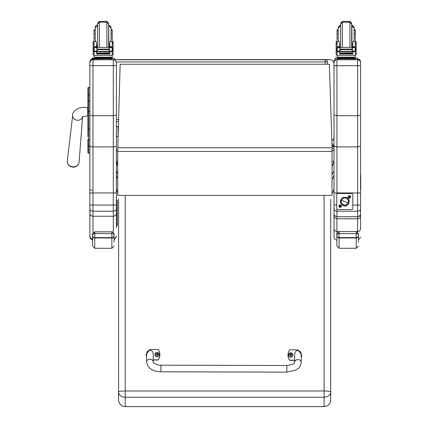 <?xml version="1.0" encoding="UTF-8"?>
<svg xmlns="http://www.w3.org/2000/svg" width="428" height="428" viewBox="0 0 428 428"><rect width="100%" height="100%" fill="white"/><g stroke="black" fill="none" stroke-linecap="round" stroke-linejoin="round"><path stroke-width="0.64" d="M325.194 59.727A2.21 2.21 0 0 1 327.169 60.947A2.21 2.21 0 0 0 325.194 59.727L114.18 59.727L325.194 59.727L325.194 61.964L327.404 61.953A2.21 2.21 180 0 0 325.194 59.749L92.09 59.77L92.09 58.807L97.573 58.797M327.169 60.947A2.21 2.21 0 0 1 327.404 61.937A2.21 2.21 0 0 0 327.169 60.947M327.404 64.248L327.404 61.953L327.404 64.248M334.017 174.72L333.487 177.235L332.026 179.311M334.017 170.852L332.026 174.597M332.026 161.356L334.017 161.356L332.026 166.872M331.951 143.246L333.637 145.841L334.017 148.741L332.026 148.741M333.637 146.542L332.026 146.542M333.637 145.841L332.026 145.841M117.716 166L116.389 161.356L116.389 150.619L117.716 150.619M117.716 178.578L116.919 177.235L116.389 174.768L116.389 170.852L117.716 173.998M117.716 161.356L116.389 161.356L116.389 159.585M332.026 150.619L334.017 150.619M119.663 59.727A4.419 4.419 180 0 1 120.808 59.578L329.597 59.578A4.419 4.419 180 0 1 334.017 63.991L334.017 136.976A4.419 4.419 180 0 1 331.866 140.769A4.419 4.419 0 0 0 334.017 136.976M334.017 136.901A4.419 4.419 180 0 1 331.866 140.694M87.89 129.176L87.89 136.805M87.89 142.786L87.89 152.443A0.797 0.797 -0 0 0 88.687 153.235L89.88 153.24L89.88 155.594M89.88 139.774L88.687 139.774A0.797 0.423 -0 0 1 87.89 139.351L87.89 145.402A0.797 0.423 0 0 0 88.687 145.82L88.687 129.09L89.88 129.09M87.89 111.473L87.89 129.09L88.687 129.09L88.687 87.419A0.797 0.797 -0 0 0 87.89 88.211L87.89 111.473L89.88 111.473M88.687 87.419L89.88 87.419L88.687 87.419L87.89 88.211L87.89 95.219A0.797 0.423 0 0 1 88.687 94.797L89.88 94.797M87.89 101.206L87.89 95.219M87.911 152.636L87.89 152.443A0.797 0.797 -0 0 0 88.687 153.24L87.89 152.443A0.797 0.797 -0 0 0 88.687 153.24L88.484 153.213M89.88 115.218L92.972 115.715L92.972 65.682L89.88 65.554L89.88 153.235L88.687 153.235L88.687 145.82L89.88 145.82M114.18 59.064A3.092 3.092 0 0 1 115.362 59.727L114.18 59.064M116.389 227.808L116.389 145.996C116.207 146.558 115.175 146.863 113.297 146.916L92.972 146.916L92.972 115.715L113.297 115.715L116.389 115.218L116.389 65.554L92.972 65.682L92.972 59.786L113.297 59.786A3.092 3.092 0 0 1 116.389 62.879L116.389 62.028M116.389 65.554L116.389 62.879A3.092 3.092 0 0 0 113.297 59.786L113.297 192.942L89.88 192.969L89.88 208.827C90.057 210.26 91.089 211.052 92.972 211.202L92.972 205.033L89.88 205.023M92.972 59.786L92.972 59.776A3.092 3.092 180 0 0 89.88 62.879L89.88 65.554M92.09 59.064L89.88 62.028A3.092 3.092 180 0 1 92.09 59.064A3.092 3.092 180 0 0 89.88 62.028L89.88 62.879M89.88 87.419L89.88 64.489M116.389 192.969L113.297 192.942L113.297 205.033L92.972 205.033L92.972 146.916C91.094 146.863 90.062 146.558 89.88 145.996L89.88 192.969M116.389 145.996L116.389 115.218M116.389 189.92L116.48 225.84A0.883 0.877 -0 0 0 117.363 224.962L117.363 200.684L117.363 224.962M89.88 208.827L89.88 213.246C90.062 215.075 91.094 216.081 92.972 216.258L113.297 216.258L113.297 232.49M89.88 213.246L89.88 235.919C90.008 237.588 90.891 238.61 92.528 238.974M89.88 222.571L89.88 189.92L92.261 190.134M89.88 235.919L89.88 236.738L89.88 235.919M114.073 238.91L115.742 237.813L116.389 235.919M116.389 213.246C116.207 215.075 115.175 216.081 113.297 216.258L113.297 211.202L92.972 211.202L92.972 232.918M116.389 208.827C116.213 210.26 115.18 211.052 113.297 211.202L113.297 205.033L116.389 205.023M360.531 210.827L360.531 208.96C360.36 210.314 359.392 211.063 357.615 211.202L336.932 211.202L336.932 208.976M334.017 64.489L334.017 115.223L336.932 115.715L357.615 115.715L360.531 115.223L360.531 61.851L360.531 155.594M334.017 115.223L334.017 146.05L334.017 115.223M360.531 208.96L360.531 146.05L357.615 146.916L336.932 146.916L334.017 146.05L334.017 210.902M334.017 61.851L334.017 61.851A2.916 2.916 180 0 1 335.124 59.567A2.916 2.916 180 0 0 334.017 61.851L335.124 59.567M334.017 184.126L334.017 169.825M334.017 210.827L334.017 186.228M360.531 213.754L360.531 213.743C360.553 215.348 359.584 216.343 357.615 216.718L336.932 216.718C334.969 216.343 333.995 215.348 334.017 213.743L334.017 216.119C333.984 217.547 334.958 218.43 336.932 218.778L336.932 211.202C335.161 211.063 334.188 210.314 334.017 208.96M360.531 192.969L336.932 192.942L336.932 59.786A2.916 2.916 180 0 0 334.017 62.702M336.932 194.039L336.932 192.942L334.017 192.969L334.017 184.671M360.531 146.05L360.531 115.223M360.531 184.126L360.531 210.367M360.531 213.743L360.531 213.781C360.783 215.086 359.814 216.07 357.615 216.734L357.615 205.033L352.8 205.033M360.531 65.564L357.615 65.682L357.615 205.033L360.531 205.023M357.615 58.936L357.22 58.936L357.615 58.936A2.916 2.916 0 0 1 360.531 61.851C360.36 60.081 359.386 59.112 357.615 58.936L357.615 59.786A2.916 2.916 0 0 1 360.531 62.702A2.916 2.916 0 0 0 357.615 59.786L357.615 65.682L334.017 65.677M335.22 216.167L334.017 216.119L334.017 228.68C334.193 230.424 335.167 231.382 336.932 231.553L336.932 218.778L357.615 218.778C359.59 218.43 360.563 217.547 360.531 216.119L359.327 216.167M360.531 221.169L360.531 228.68C360.355 230.424 359.381 231.382 357.615 231.553L336.932 231.553L336.932 234.062M360.531 228.68L360.531 186.704A1.059 1.059 0 0 0 360.708 186.143A1.059 1.059 180 0 1 360.531 186.726M336.783 205.033L334.017 205.023L334.017 210.389M334.017 221.169L334.017 210.314M334.017 228.68L334.017 237.139C334.193 238.91 335.161 239.883 336.932 240.055M334.017 211.304L334.017 213.743C333.947 215.295 334.921 216.29 336.932 216.734L357.615 216.734L357.615 232.441M117.716 151.421L120.15 64.248L329.335 64.248L332.026 145.627L332.026 195.382L117.716 195.382L117.716 151.421L332.026 151.421M120.15 64.248L329.335 64.248M114.073 242.039L114.073 234.672C114.506 234.362 113.773 234.014 111.863 233.618L111.863 237.968A2.21 2.161 0 0 0 114.073 235.807M92.528 235.55L92.528 246.073L94.738 248.283L94.738 237.626A2.21 2.076 180 0 1 92.528 235.55L92.528 234.672C92.095 234.362 92.828 234.014 94.738 233.618L111.863 233.618L111.863 231.853C115.335 233.463 113.666 235.411 114.073 234.672M357.054 231.553L357.615 231.858M358.434 242.039L358.434 234.672C358.867 234.362 358.134 234.014 356.224 233.618L356.224 237.968A2.21 2.161 0 0 0 358.434 235.807M336.89 235.55L336.89 246.073L339.099 248.283L339.099 237.626A2.21 2.076 180 0 1 336.89 235.55L336.89 234.672C336.456 234.362 337.189 234.014 339.099 233.618L356.224 233.618L356.224 231.853C359.697 233.463 358.027 235.411 358.434 234.672M118.599 199.084L118.599 391.962A6.629 0.979 0 0 1 125.227 390.978L125.227 397.238L324.076 397.238L324.076 390.978A6.629 0.979 0 0 1 330.705 391.962L330.705 199.084M118.599 399.971L118.604 400.132C119.027 404.037 121.236 406.188 125.227 406.6L125.227 397.238A6.629 5.28 0 0 1 118.599 391.962L118.599 399.971C118.995 403.989 121.199 406.193 125.227 406.579L324.076 406.579L324.076 397.238A6.629 5.28 0 0 0 330.705 391.962L330.705 400.132C330.277 404.037 328.067 406.188 324.076 406.6L324.076 406.579C328.105 406.193 330.314 403.989 330.705 399.971M117.363 210.544L117.363 207.783M117.363 213.567L117.363 213.267M117.363 207.543L117.363 213.074M117.363 213.674L117.363 215.637M117.363 207.291L117.363 208.848M117.363 204.119L117.363 203.145M117.363 222.453L117.363 223.496M360.531 176.924A1.059 1.059 -0 0 0 360.708 176.341A1.059 1.059 180 0 1 360.531 176.924M360.531 175.978A1.059 1.059 -0 0 0 360.708 175.389L360.708 175.705A1.059 1.059 180 0 1 360.531 176.293A1.059 1.059 -0 0 0 360.708 175.705L360.708 176.026A1.059 1.059 180 0 1 360.531 176.609A1.059 1.059 0 0 0 360.708 176.026L360.708 176.657A1.059 1.059 180 0 1 360.531 177.24A1.059 1.059 0 0 0 360.708 176.657L360.708 176.973A1.059 1.059 180 0 1 360.531 177.556A1.059 1.059 -0 0 0 360.708 176.973L360.708 177.288A1.059 1.059 180 0 1 360.531 177.871A1.059 1.059 0 0 0 360.708 177.288L360.708 177.604A1.059 1.059 180 0 1 360.531 178.187A1.059 1.059 -0 0 0 360.708 177.604L360.708 177.92A1.059 1.059 180 0 1 360.531 178.503A1.059 1.059 0 0 0 360.708 177.92L360.708 178.235A1.059 1.059 180 0 1 360.531 178.824A1.059 1.059 -0 0 0 360.708 178.235L360.708 178.551A1.059 1.059 180 0 1 360.531 179.139A1.059 1.059 0 0 0 360.708 178.551L360.708 178.867A1.059 1.059 180 0 1 360.531 179.455A1.059 1.059 -0 0 0 360.708 178.867L360.708 179.188A1.059 1.059 180 0 1 360.531 179.771A1.059 1.059 0 0 0 360.708 179.188L360.708 179.503A1.059 1.059 180 0 1 360.531 180.086A1.059 1.059 -0 0 0 360.708 179.503L360.708 179.819A1.059 1.059 180 0 1 360.531 180.402A1.059 1.059 0 0 0 360.708 179.819L360.708 180.135A1.059 1.059 180 0 1 360.531 180.718A1.059 1.059 -0 0 0 360.708 180.135L360.708 180.45A1.059 1.059 180 0 1 360.531 181.033A1.059 1.059 0 0 0 360.708 180.45L360.708 180.766A1.059 1.059 180 0 1 360.531 181.349A1.059 1.059 -0 0 0 360.708 180.766L360.708 181.081A1.059 1.059 180 0 1 360.531 181.665A1.059 1.059 0 0 0 360.708 181.081L360.708 181.397A1.059 1.059 180 0 1 360.531 181.986A1.059 1.059 -0 0 0 360.708 181.397L360.708 181.713A1.059 1.059 180 0 1 360.531 182.301A1.059 1.059 0 0 0 360.708 181.713L360.708 182.028A1.059 1.059 180 0 1 360.531 182.617A1.059 1.059 -0 0 0 360.708 182.028L360.708 182.349A1.059 1.059 180 0 1 360.531 182.933A1.059 1.059 0 0 0 360.708 182.349L360.708 182.665A1.059 1.059 180 0 1 360.531 183.248A1.059 1.059 -0 0 0 360.708 182.665L360.708 182.981A1.059 1.059 180 0 1 360.531 183.564A1.059 1.059 0 0 0 360.708 182.981L360.708 183.296A1.059 1.059 180 0 1 360.531 183.88A1.059 1.059 -0 0 0 360.708 183.296L360.708 183.612A1.059 1.059 180 0 1 360.531 184.195A1.059 1.059 0 0 0 360.708 183.612L360.708 183.928A1.059 1.059 180 0 1 360.531 184.511A1.059 1.059 -0 0 0 360.708 183.928L360.708 184.243A1.059 1.059 180 0 1 360.531 184.826A1.059 1.059 0 0 0 360.708 184.243L360.708 184.559A1.059 1.059 180 0 1 360.531 185.147A1.059 1.059 -0 0 0 360.708 184.559L360.708 184.875A1.059 1.059 180 0 1 360.531 185.463A1.059 1.059 0 0 0 360.708 184.875L360.708 185.19A1.059 1.059 180 0 1 360.531 185.779A1.059 1.059 -0 0 0 360.708 185.19L360.708 185.511A1.059 1.059 180 0 1 360.531 186.094A1.059 1.059 0 0 0 360.708 185.511L360.708 185.827A1.059 1.059 180 0 1 360.531 186.41A1.059 1.059 -0 0 0 360.708 185.827L360.708 186.458A1.059 1.059 180 0 1 360.531 187.041A1.059 1.059 -0 0 0 360.708 186.458L360.708 186.774A1.059 1.059 180 0 1 360.531 187.357A1.059 1.059 0 0 0 360.708 186.774L360.708 187.09A1.059 1.059 180 0 1 360.531 187.673A1.059 1.059 -0 0 0 360.708 187.09L360.708 187.405A1.059 1.059 180 0 1 360.531 187.988A1.059 1.059 0 0 0 360.708 187.405L360.708 187.721A1.059 1.059 180 0 1 360.531 188.304A1.059 1.059 -0 0 0 360.708 187.721L360.708 188.036A1.059 1.059 180 0 1 360.531 188.625A1.059 1.059 0 0 0 360.708 188.036L360.708 188.352A1.059 1.059 180 0 1 360.531 188.941A1.059 1.059 -0 0 0 360.708 188.352L360.708 188.668A1.059 1.059 180 0 1 360.531 189.256A1.059 1.059 0 0 0 360.708 188.668L360.708 188.989A1.059 1.059 180 0 1 360.531 189.572A1.059 1.059 -0 0 0 360.708 188.989L360.708 189.304A1.059 1.059 180 0 1 360.531 189.888M360.708 175.389A1.059 1.059 -0 0 0 360.531 174.806M118 136.093A0.829 0.535 180 0 1 117.074 136.441A0.829 0.535 180 0 1 116.389 135.911L116.389 149.854L116.898 150.619A0.829 0.829 180 0 1 116.389 149.854M118.048 126.249L118.048 134.435L118.048 126.249A0.829 0.289 180 0 1 117.219 126.538A0.829 0.289 180 0 1 116.389 126.249M346.15 198.201L346.15 198.201A3.59 3.59 0 0 1 348.376 201.524A3.59 3.59 0 0 1 343.427 204.846A3.59 3.59 0 0 1 341.202 201.524A3.59 3.59 0 0 1 346.15 198.201L346.15 198.201A3.59 3.59 180 0 0 341.202 201.524L341.202 201.524A3.59 3.59 0 0 1 344.791 197.934A3.59 3.59 0 0 1 348.376 201.524L348.376 201.524A3.59 3.59 180 0 0 346.15 198.201L346.15 198.201M346.204 198.073A3.729 3.729 0 0 1 348.242 202.936A3.729 3.729 0 0 1 343.374 204.975L343.112 205.611L343.374 204.975A3.729 3.729 0 0 1 341.341 200.106A3.729 3.729 0 0 1 346.204 198.073A3.729 3.729 180 0 0 341.095 202.021A3.729 3.729 180 0 0 347.071 204.472A3.729 3.729 180 0 0 346.204 198.073L346.466 197.431L346.204 198.073M346.204 198.068L346.466 197.431C351.902 199.437 348.173 208.051 343.112 205.611C339.511 202.867 339.522 200.133 343.149 197.42L346.466 197.431M348.108 202.883L341.469 200.165A3.59 3.59 180 0 0 343.427 204.846A3.59 3.59 180 0 0 348.108 202.883A3.59 3.59 180 0 0 346.15 198.201A3.59 3.59 180 0 0 341.469 200.165L348.108 202.883M350.655 196.885A1.241 1.241 0 0 1 348.793 197.961A1.241 1.241 0 0 1 348.793 195.81A1.241 1.241 0 0 1 350.655 196.885M341.41 206.136A1.241 1.241 0 0 1 339.543 207.211A1.241 1.241 0 0 1 339.543 205.055A1.241 1.241 0 0 1 341.41 206.136M352.8 194.601A1.102 1.102 180 0 0 351.693 193.499A1.102 1.102 0 0 1 352.8 194.606L352.8 208.415A1.102 1.102 0 0 1 351.693 209.517L337.885 209.517A1.102 1.102 0 0 1 336.783 208.415L336.783 194.606A1.102 1.102 0 0 1 337.885 193.499A1.102 1.102 180 0 0 336.783 194.601L336.783 194.606M351.693 193.499L337.885 193.499L351.693 193.499M339.795 206.173L339.805 206.173A0.374 0.374 0 0 1 339.795 206.087L339.404 206.007L340.121 205.772L340.035 205.37L340.057 205.777M340.207 206.505L340.297 206.895L340.207 206.505A0.374 0.374 0 0 1 340.126 206.505L340.035 206.895L339.811 206.243M340.538 206.087L340.522 206.087A0.374 0.374 0 0 1 340.538 206.173L340.929 206.259L340.271 206.489M340.271 205.777L340.292 205.37L340.522 206.029M339.088 206.136L339.088 206.136A1.081 1.081 0 0 1 340.164 205.055A1.081 1.081 0 0 1 341.244 206.136L341.244 206.136A1.081 1.081 0 0 1 340.164 207.211A1.081 1.081 0 0 1 339.088 206.136L339.088 206.136A1.081 1.081 0 0 1 340.164 205.055A1.081 1.081 0 0 1 341.244 206.136L341.244 206.136M349.371 196.511L349.28 196.12L349.307 196.532L348.649 196.757L349.039 196.843M349.542 197.602L349.457 197.244L349.542 197.602A0.728 0.728 0 0 1 349.291 197.602L349.055 196.992M349.307 197.244L349.291 197.602M349.767 196.992L350.179 197.014L349.521 197.238M349.767 196.778L349.542 196.12L349.457 196.511M348.333 196.885L348.333 196.885A1.081 1.081 0 0 1 349.409 195.81A1.081 1.081 0 0 1 350.489 196.885L350.489 196.885A1.081 1.081 0 0 1 349.414 197.966A1.081 1.081 0 0 1 348.333 196.885L348.333 196.885A1.081 1.081 0 0 1 349.409 195.805A1.081 1.081 0 0 1 350.489 196.885L350.489 196.885M96.514 46.411L96.739 47.374M109.531 47.374L109.755 46.411M96.514 51.339L96.514 51.633L94.042 51.852L94.042 51.167L94.042 54.773L93.111 54.773L93.111 41.762L94.042 41.762M112.227 56.469L112.227 51.852L111.644 51.189M109.755 51.339L109.755 54.238L109.541 51.339M96.728 51.339L96.728 54.238L96.514 51.633M94.042 51.852L94.042 55.399L112.227 55.399M96.771 53.184L109.498 53.184L109.498 52.772L96.771 53.008M96.771 53.634L109.498 53.634L109.498 53.243L96.771 53.457M96.771 54.04L109.498 54.04L109.498 53.671L96.771 53.864M112.227 33.764L112.227 30.591L111.082 30.591L111.082 27.232L111.082 33.764L112.227 33.764L112.227 47.524L112.227 46.823L111.537 47.465M112.227 46.823L109.755 46.823L109.755 47.374M112.227 51.852L112.227 54.773L113.158 54.773L112.227 54.773M111.729 51.151L111.045 51.339L109.311 50.59L108.53 49.605L97.739 49.605L96.953 50.59L96.953 48.129L95.214 47.374L93.855 47.701L94.609 47.524M94.54 51.151L96.771 51.339L96.771 51.628L96.771 51.339L109.498 51.339L109.498 51.628L109.498 51.339L111.045 51.339M96.953 50.59L95.225 51.339M108.53 49.605L109.311 48.129L111.055 47.374L112.414 47.701L112.072 47.685L112.072 51.023L112.414 50.996L112.414 47.524L111.697 47.54M96.953 48.129L97.739 49.605M97.611 25.022L97.397 25.824L95.187 28.034L95.187 39.451L95.77 41.548L96.514 42.212L96.514 46.823L94.042 46.823L94.042 47.524L94.042 30.591L95.187 30.591M112.227 41.762L113.158 41.762L113.158 54.773M109.755 46.823L109.755 42.212L110.499 41.548L111.082 39.451L111.082 28.034L108.873 25.824L108.873 25.022L111.082 27.232M109.755 51.472L109.541 51.799M96.728 51.799L96.514 51.472M93.855 50.996L94.192 51.023L94.192 47.685L93.855 47.701L93.855 50.996M109.809 57.876L109.809 58.54L103.132 58.55L96.461 58.54L96.461 57.876M103.132 58.55L103.132 57.887L95.428 57.866L95.428 57.213M110.841 57.213L110.841 57.866L103.132 57.887M95.187 33.764L94.042 33.764M94.042 46.823L94.732 47.465M96.514 46.823L96.514 47.374M94.155 51.633L94.625 51.189M112.227 55.362L112.227 57.202L109.563 57.218L94.042 57.202L94.042 55.399M108.696 58.797L92.09 59.037M109.349 58.807L112.387 58.807L109.349 58.807M93.882 58.807L96.921 58.807L93.882 58.807M109.349 58.887L112.387 58.882L109.349 58.887M93.882 58.887L96.921 58.882L93.882 58.887M114.18 58.887L114.18 59.77M106.893 47.374L106.893 22.203L99.376 22.203L97.611 23.973L97.611 46.946L97.611 25.52M108.659 25.52L108.659 46.144M99.376 47.374L99.376 21.4L106.893 21.4L106.893 22.203L108.659 23.973L108.605 47.374M112.227 32.004L112.227 38.113M94.042 38.113L94.042 32.004M109.755 45.673L108.782 47.374M97.488 47.374L96.514 45.673M112.227 30.591L112.227 29.789L111.082 29.789M95.187 29.789L94.042 29.789L94.042 30.591M114.18 59.037L114.18 58.149L109.809 58.155M109.809 58.069L114.18 58.149M96.461 58.155L92.09 58.149L96.461 58.069M92.09 58.149L92.09 58.807M339.548 46.411L339.773 47.374M352.565 47.374L352.79 46.411M339.548 51.339L339.548 51.633L337.077 51.852L337.077 51.167L337.077 54.773L336.146 54.773L336.146 41.762L337.077 41.762M355.267 56.469L355.267 51.852L354.684 51.189M352.79 51.339L352.79 54.238L352.576 51.339M339.762 51.339L339.762 54.238L339.548 51.633M337.077 51.852L337.077 55.399L355.267 55.399M339.805 53.184L352.533 53.184L352.533 52.772L339.805 53.008M339.805 53.634L352.533 53.634L352.533 53.243L339.805 53.457M339.805 54.04L352.533 54.04L352.533 53.671L339.805 53.864M354.117 33.764L355.267 33.764L355.267 47.524L355.267 46.823L354.571 47.465M355.261 46.823L352.79 46.823L352.79 47.374M355.267 51.852L355.267 54.773L356.192 54.773L355.267 54.773M354.764 51.151L354.079 51.339L352.351 50.59L351.565 49.605L340.779 49.605L339.993 50.59L339.993 48.129L338.248 47.374L336.89 47.701L337.644 47.524M337.574 51.151L339.805 51.339L339.805 51.628L339.805 51.339L352.533 51.339L352.533 51.628L352.533 51.339L354.079 51.339M339.993 50.59L338.259 51.339M351.565 49.605L352.351 48.129L354.09 47.374L355.449 47.701L355.112 47.685L355.112 51.023L355.449 50.996L355.449 47.524L354.732 47.54M339.993 48.129L340.779 49.605M338.81 41.548L339.548 42.212L339.548 46.823L337.077 46.823L337.077 47.524L337.077 30.591L338.227 30.591L338.227 28.034L338.227 39.451L338.81 41.548L337.077 41.548M355.267 41.762L356.192 41.762L356.192 54.773M352.79 46.823L352.79 42.212L353.533 41.548L354.117 39.451L354.117 27.232L354.117 30.591L355.267 30.591L355.267 29.789L354.117 29.789M352.79 51.472L352.576 51.799M339.762 51.799L339.548 51.472M336.89 50.996L337.232 51.023L337.232 47.685L336.89 47.701L336.89 50.996M352.843 57.876L352.843 58.54L346.172 58.55L339.5 58.54L339.5 57.876M346.172 58.55L346.172 57.887L338.462 57.866L338.462 57.213M353.876 57.213L353.876 57.866L346.172 57.887M338.227 33.764L337.077 33.764M355.267 33.764L355.267 30.591M337.077 46.823L337.767 47.465M339.548 46.823L339.548 47.374M337.189 51.633L337.66 51.189M355.267 55.362L355.267 57.202L352.602 57.218L337.077 57.202L337.077 55.399M351.736 58.797L340.608 58.797M352.383 58.807L355.422 58.807L352.383 58.807M336.916 58.807L339.955 58.807L336.916 58.807M352.383 58.887L355.422 58.882L352.383 58.887M336.916 58.887L339.955 58.882L336.916 58.887M357.22 58.887L357.22 59.77L355.01 59.776L335.124 59.77L335.124 58.887M349.927 47.374L349.927 22.203L342.416 22.203L340.645 23.973L340.645 45.4M351.693 25.52L351.693 45.4M342.416 47.374L342.416 21.4L349.927 21.4L349.927 22.203L351.693 23.973L351.645 47.374M355.267 32.004L355.267 38.113M337.077 38.113L337.077 32.004M352.79 45.673L351.816 47.374M340.528 47.374L339.548 45.673M338.227 29.789L337.077 29.789L337.077 30.591M352.843 58.069L357.22 58.069L357.22 59.037M357.22 58.149L352.843 58.155M339.5 58.155L335.124 58.149L339.5 58.069M335.124 58.069L335.124 58.952M335.124 58.149L335.124 59.037M349.927 21.4L351.693 23.166L351.693 24.712M286.856 372.13L160.917 371.798L160.933 365.175L160.917 371.798L160.933 365.175L286.872 365.501L286.856 372.13L295.684 370.14C298.054 367.973 299.659 369.508 301.242 362.286A3.312 2.664 -179.8 0 0 297.936 359.611A3.312 2.664 -179.8 0 0 294.614 362.265L294.641 355.031C294.496 349.077 301.446 349.104 301.269 355.058L301.242 362.286A3.312 2.664 -179.8 0 0 301.242 362.281M294.625 360.221L289.654 360.205A9.111 9.009 180 0 1 289.681 349.842L297.968 349.863L301.82 355.037L301.259 357.738M288.012 355.042L288.012 355.208A9.111 9.009 -0 0 0 289.654 360.371L294.625 360.381M301.259 357.904L301.82 355.037M146.601 357.327L146.055 354.668L149.934 349.478L158.221 349.499A9.111 9.009 180 0 1 158.194 359.862L153.219 359.852M153.213 361.895L153.235 354.673C153.417 348.718 146.467 348.692 146.606 354.646L146.585 361.874A3.312 2.664 0.2 0 1 146.585 361.874A3.312 2.664 0.2 0 1 149.907 359.22A3.312 2.664 0.2 0 1 153.213 361.895L154.171 363.249C156.664 364.731 158.916 365.373 160.933 365.175M153.219 360.012L158.194 360.028A9.111 9.009 -0 0 0 159.863 354.823L159.863 354.662M146.055 354.668L146.601 357.492M292.945 354.994A2.172 2.151 180 0 1 290.767 357.177A2.172 2.151 180 0 1 288.6 354.994M290.767 357.005A2.092 2.07 180 0 1 288.959 353.897A2.092 2.07 180 0 1 292.586 353.903A2.092 2.07 180 0 1 290.767 357.005M290.853 355.679A1671.458 142.791 91 0 0 290.906 355.893L291.356 354.962L291.917 354.973A1.156 1.145 -0 0 0 291.917 354.7L291.837 354.705A1671.458 390.256 0.3 0 1 291.527 354.849L290.853 354.186A0.76 0.754 180 0 0 290.692 354.186A1671.458 145.359 -90.4 0 0 290.639 353.785L290.189 354.651A2.825 0.658 179.9 0 0 289.628 354.694A1.156 1.145 -0 0 0 289.622 354.967L290.189 354.962L290.633 355.893A1671.458 143.61 -90.8 0 0 290.687 355.679A0.76 0.754 180 0 0 290.853 355.679L291.356 355.021M290.189 354.962L290.687 355.679M291.917 354.7A2.825 0.658 -179.7 0 0 291.356 354.657L290.912 353.785A1671.458 144.541 90.6 0 0 290.853 354.186M290.847 355.524L291.356 354.962M289.628 354.694L289.708 354.705A1671.458 390.261 -0.1 0 0 290.018 354.849A0.76 0.754 180 0 0 290.013 354.962M290.692 354.186L290.018 354.849M290.189 355.015L290.698 355.524M159.275 354.646A2.172 2.151 180 0 1 157.097 356.829A2.172 2.151 180 0 1 154.931 354.646M157.097 356.658A2.092 2.07 180 0 1 155.289 353.549A2.092 2.07 180 0 1 158.916 353.555A2.092 2.07 180 0 1 157.097 356.658M157.183 355.331A1671.458 142.791 91 0 0 157.237 355.545L157.686 354.614L158.248 354.625A1.156 1.145 -0 0 0 158.253 354.352L158.167 354.357A1671.458 390.256 0.3 0 1 157.857 354.502L157.188 353.838A0.76 0.754 180 0 0 157.023 353.833A1671.458 145.359 -90.4 0 0 156.969 353.437L156.52 354.304A2.825 0.658 179.9 0 0 155.958 354.347A1.156 1.145 -0 0 0 155.958 354.619L156.52 354.614L156.964 355.545A1671.458 143.61 -90.8 0 0 157.023 355.331A0.76 0.754 180 0 0 157.183 355.331L157.686 354.673M156.52 354.614L157.023 355.331M158.253 354.352A2.825 0.658 -179.7 0 0 157.686 354.304L157.242 353.437A1671.458 144.541 90.6 0 0 157.188 353.838M157.178 355.176L157.686 354.614M155.958 354.347L156.038 354.357A1671.458 390.261 -0.1 0 0 156.348 354.502A0.76 0.754 180 0 0 156.343 354.614M157.023 353.833L156.348 354.502M156.52 354.668L157.028 355.176M116.25 61.964L325.194 61.964L325.194 64.248M118.497 119.407L116.389 119.407M118.433 121.611L116.389 121.611L118.433 121.611M87.89 101.217A0.797 0.423 -0 0 1 88.687 100.799L89.88 100.799M87.89 107.76L87.67 107.749C76.783 105.657 71.642 113.11 72.669 115.528A4.97 4.173 5.5 0 0 73.156 117.796A4.97 4.173 5.5 0 0 77.612 120.257A4.97 4.173 5.5 0 0 82.497 116.956M87.67 107.749L87.67 116.036C84.402 116.266 82.599 116.625 82.272 117.112L82.572 116.384M73.183 166.808A5.928 4.976 -174.5 0 1 67.292 161.169C67.378 164.737 69.32 166.738 73.118 167.171C76.505 167.048 78.501 165.427 79.094 162.308A5.928 4.976 -174.5 0 1 73.183 166.808M334.017 65.484L336.932 65.682M336.932 59.786L357.615 59.786M117.716 147.756L332.026 147.756M92.528 234.672L92.528 234.672C91.753 234.865 92.491 233.929 94.738 231.853L111.863 231.853L94.738 231.874L94.738 237.626L111.863 237.626A2.21 2.076 180 0 0 114.073 235.55M92.528 235.807A2.21 2.161 -0 0 0 94.738 237.968L111.863 237.968L111.863 248.283L114.073 246.073M336.89 235.807A2.21 2.161 -0 0 0 339.099 237.968L356.224 237.968L356.224 248.283L358.434 246.073M358.434 235.55A2.21 2.076 180 0 1 356.224 237.626L339.099 237.626L339.099 231.853C336.852 233.929 336.114 234.865 336.89 234.672L336.89 234.667M324.076 195.382L324.076 390.978L125.227 390.978L125.227 195.382M117.363 223.143A0.883 0.877 180 0 1 116.48 224.021L116.48 199.801L117.363 200.684M116.389 225.84L117.363 225.042M112.115 51.633L109.755 51.633M108.53 49.118L97.739 49.118M109.311 50.59L109.311 48.129M94.042 43.961L93.111 43.961M113.158 43.961L112.227 43.961M95.77 41.548L94.042 41.548M112.227 41.548L110.499 41.548M112.227 46.759L109.755 46.759M96.514 46.759L94.042 46.759M94.572 47.54L93.855 47.54M98.066 58.54L97.22 58.845L103.619 58.861L108.969 58.845L108.204 58.54M94.299 58.893L94.299 59.776M111.97 58.893L111.97 59.776M109.755 44.908L108.873 45.095L108.659 25.824M97.611 25.824L97.611 45.095M96.707 46.582L97.611 46.582M108.659 46.582L109.563 46.582M96.979 46.978L97.611 46.978M108.659 46.978L109.29 46.978M96.739 46.647L97.611 46.647M108.659 46.647L109.531 46.647M111.97 58.16L111.97 58.797M94.299 58.16L94.299 58.797M355.149 51.633L352.79 51.633M351.565 49.118L340.779 49.118M352.351 50.59L352.351 48.129M337.077 43.961L336.146 43.961M356.192 43.961L355.267 43.961M355.267 41.548L353.533 41.548M355.267 46.759L352.79 46.759M339.548 46.759L337.077 46.759M337.606 47.54L336.89 47.54M341.105 58.54L340.26 58.845L346.653 58.861L352.003 58.845L351.238 58.54M337.334 58.893L337.334 59.776M355.01 58.893L355.01 59.776M352.79 44.908L351.907 45.095L351.907 25.022L354.117 27.232M340.645 25.022L340.645 45.095M339.741 46.582L340.645 46.582M351.693 46.582L352.597 46.582M340.014 46.978L340.645 46.978M351.693 46.978L352.33 46.978M339.779 46.647L340.645 46.647M351.693 46.647L352.565 46.647M355.01 58.16L355.01 58.797M337.334 58.16L337.334 58.797M290.767 357.118A2.172 2.151 -0 0 0 292.945 354.967A2.172 2.151 -0 0 0 290.773 352.816A2.172 2.151 -0 0 0 288.6 354.967A2.172 2.151 -0 0 0 290.767 357.118M290.912 353.699A1.156 1.145 -0 0 0 290.639 353.699M290.633 355.968A1.156 1.145 -0 0 0 290.906 355.968M290.906 355.893A1.075 1.059 180 0 1 290.633 355.893M291.837 354.705A1.075 1.059 180 0 1 291.837 354.973M290.639 353.785A1.075 1.059 180 0 1 290.912 353.785M157.097 356.77A2.172 2.151 -0 0 0 159.275 354.619A2.172 2.151 -0 0 0 157.103 352.469A2.172 2.151 -0 0 0 154.931 354.619A2.172 2.151 -0 0 0 157.097 356.77M157.242 353.351A1.156 1.145 -0 0 0 156.969 353.351M156.964 355.62A1.156 1.145 -0 0 0 157.237 355.62M157.237 355.545A1.075 1.059 180 0 1 156.964 355.545M156.969 353.437A1.075 1.059 180 0 1 157.242 353.437M332.026 193.756L334.017 189.021M117.716 193.001L116.389 189.021M88.687 153.24L89.88 153.24M72.669 115.528L67.292 161.169M82.529 116.935L79.094 162.308M92.972 239.83C91.094 239.648 90.062 238.615 89.88 236.738M114.073 239.734L116.389 236.738M358.434 239.937L360.531 237.139M111.863 248.283L94.738 248.283M356.224 248.283L339.099 248.283M125.227 406.6L324.076 406.6M95.214 47.374L111.055 47.374M93.111 54.773L94.042 54.773M112.227 42.57L113.158 42.57M93.111 42.57L94.042 42.57M96.771 51.628L109.498 51.628M111.692 51.167L112.414 51.167M93.855 51.167L94.577 51.167M111.66 47.524L112.414 47.524M97.664 47.374L97.611 46.946M96.514 44.908L97.397 45.095M109.616 46.459L108.659 46.459M97.611 46.459L96.653 46.459M109.536 46.631L108.659 46.631M97.611 46.631L96.733 46.631M99.376 21.4L97.611 23.166M106.893 21.4L108.659 23.166M97.397 25.022C95.936 25.279 95.203 26.017 95.187 27.232M338.248 47.374L354.09 47.374M336.146 54.773L337.077 54.773M355.267 42.57L356.192 42.57M336.146 42.57L337.077 42.57M339.805 51.628L352.533 51.628M354.726 51.167L355.449 51.167M336.89 51.167L337.617 51.167M354.694 47.524L355.449 47.524M340.699 47.374L340.645 46.946M351.693 25.824L354.117 28.034M340.645 25.824L338.227 28.034M339.548 44.908L340.437 45.095M352.651 46.459L351.693 46.459M340.645 46.459L339.688 46.459M352.576 46.631L351.693 46.631M340.645 46.631L339.768 46.631M342.416 21.4L340.645 23.166M340.437 25.022L338.227 27.232M294.614 362.265C294.496 363.821 291.912 364.897 286.872 365.501M160.917 371.798C152.502 371.536 147.724 368.23 146.585 361.885L146.585 361.885M292.945 355.026L292.945 354.967C291.425 352.185 289.975 352.185 288.6 354.967L288.6 355.026M159.275 354.678L159.275 354.619C157.755 351.837 156.311 351.837 154.931 354.619L154.931 354.678"/></g></svg>
